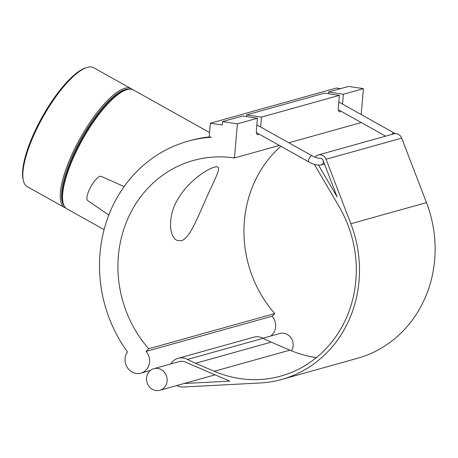 <?xml version="1.0" encoding="UTF-8"?>
<svg xmlns="http://www.w3.org/2000/svg" width="458" height="458" viewBox="0 0 458 458"><rect width="100%" height="100%" fill="white"/><g stroke="black" fill="none" stroke-linecap="round" stroke-linejoin="round"><path stroke-width="0.69" d="M153.819 368.696A11.204 10.259 -105.6 0 0 146.697 381.142A11.204 10.259 -105.6 0 0 157.804 390.611A11.204 10.259 -105.6 0 0 159.842 390.279A11.204 10.259 -105.6 0 0 167.159 380.312A11.204 10.259 -105.6 0 0 160.397 369.217A11.204 10.259 -105.6 0 0 153.819 368.696L179.021 361.654A11.204 10.259 -105.6 0 1 185.473 362.123L229.739 381.119L184.047 383.518M178.088 358.316L253.709 337.202A14.673 13.437 74.4 0 1 263.173 338.302L187.551 359.415A14.673 13.437 -105.6 0 0 178.088 358.316A14.673 13.437 -105.6 0 0 171.819 362.398A14.673 13.437 -105.6 0 0 170.668 363.99M176.696 385.573A14.673 13.437 -105.6 0 0 183.309 387.016L260.047 382.985A119.069 109.027 -105.6 0 0 281.739 379.436A119.069 109.027 -105.6 0 0 350.857 223.739L326.062 159.247A6.939 6.349 -105.6 0 0 318.304 154.953A6.939 6.349 -105.6 0 0 315.098 157.191M314.388 164.296A6.939 6.349 -105.6 0 0 314.806 165.126L339.103 206.615A115.605 105.855 74.4 0 1 280.806 376.098A115.605 105.855 74.4 0 1 214.27 371.278L195.572 363.257L271.188 342.143L289.885 350.164A115.605 105.855 -105.6 0 0 316.398 357.601M187.551 359.415A115.605 105.855 -105.6 0 0 195.572 363.257M319.346 158.268A3.469 3.177 74.4 0 1 323.113 160.443L337.162 196.98L318.539 165.178M318.304 154.953L393.92 133.839A6.939 6.349 74.4 0 1 401.677 138.133L426.478 202.625A119.069 109.027 74.4 0 1 357.355 358.322L281.739 379.436M271.188 342.143A115.605 105.855 74.4 0 1 263.173 338.302M340.821 111.111A5.204 1.935 -81.5 0 1 339.573 111.889A5.204 1.935 -81.5 0 1 338.33 107.309L339.372 95.356L324.516 93.129L246.622 114.878L261.478 117.105L260.619 126.998M328.392 93.713L328.541 92.006L343.397 94.233L342.538 104.121M246.473 116.584L246.622 114.878M258.902 133.982A5.204 1.935 -81.5 0 1 257.654 134.761A5.204 1.935 -81.5 0 1 256.411 130.181L257.453 118.227L242.597 116L222.554 121.599L222.256 125.011L210.371 123.231L336.401 88.039L340.523 88.657M261.478 117.105L339.372 95.356M279.363 145.426L234.433 157.97L237.41 123.826L257.453 118.227M360.52 122.131L360.463 122.784L288.838 142.781M343.397 94.233L363.44 88.634L361.179 114.552M237.41 123.826L222.554 121.599M210.371 123.231L209.18 136.89L211.39 137.223A135.602 124.164 74.4 0 0 188.043 141.184A135.602 124.164 74.4 0 0 127.456 351.904A13.339 12.211 -105.6 0 0 127.267 367.43A13.339 12.211 -105.6 0 0 140.909 373.144A13.339 12.211 -105.6 0 0 146.068 351.418L148.695 348.75A115.605 105.855 74.4 0 1 193.425 160.443A115.605 105.855 74.4 0 1 234.433 157.97M363.44 88.634L348.584 86.407L328.541 92.006M280.88 146.274A115.605 105.855 -105.6 0 0 274.72 313.564L272.098 316.226A13.339 12.211 74.4 0 1 270.764 336.04M262.995 338.21L279.844 333.504A11.204 10.259 74.4 0 1 291.128 338.038A11.204 10.259 74.4 0 1 291.488 350.834M146.068 351.418L272.098 316.226M148.695 348.75L274.72 313.564M86.573 67.629L85.297 68.059A67.068 19.94 119.2 0 0 42.205 116.979A67.068 19.94 119.2 0 0 23.077 179.307L23.375 180.618A68.116 20.249 -60.8 0 1 42.806 117.317A68.116 20.249 -60.8 0 1 86.573 67.629A68.116 20.249 -60.8 0 1 87.358 67.389A68.116 20.249 -60.8 0 1 93.73 67.755L131.131 88.675A68.116 20.249 119.2 0 0 80.207 138.236A68.116 20.249 119.2 0 0 64.63 207.571A68.116 20.249 119.2 0 0 65.855 208.092M64.63 207.571L27.228 186.652A68.116 20.249 -60.8 0 1 23.375 180.618M132.219 89.447A68.116 20.249 119.2 0 0 131.131 88.675M104.092 229.641L66.942 208.865A68.116 20.249 -60.8 0 1 63.09 202.831L62.826 201.675A67.189 19.975 -60.8 0 1 81.988 139.232A67.189 19.975 -60.8 0 1 125.166 90.22L126.288 89.842A68.116 20.249 -60.8 0 1 133.444 89.968L209.558 132.539M63.09 202.831A68.116 20.249 -60.8 0 1 82.52 139.53A68.116 20.249 -60.8 0 1 126.288 89.842M129.282 89.184A67.189 19.975 119.2 0 0 81.221 138.803A67.189 19.975 119.2 0 0 64.097 205.722M181.208 240.788L176.742 240.261C168.95 236.5 167.336 215.323 178.712 197.764C191.186 177.286 214.418 164.697 217.67 167.096C221.369 168.561 212.323 183.784 204.148 203.129C196.15 221.288 188.885 238.83 181.208 240.788M209.3 136.908A135.602 124.164 -105.6 0 0 190.562 140.48L188.043 141.184M124.129 186.566L101.212 176.37A13.872 4.122 119.2 0 0 100.016 176.347A13.872 4.122 119.2 0 0 90.094 188.101A13.872 4.122 119.2 0 0 87.678 200.575L108.804 215.071M323.113 160.443A3.469 3.177 -105.6 0 1 321.104 164.977C317.274 165.458 313.089 164.382 308.543 161.748A3.469 1.03 -60.8 0 1 308.623 159.756A3.469 1.03 -60.8 0 1 310.364 156.699A3.469 1.03 -60.8 0 1 310.484 156.562A3.469 1.03 -60.8 0 1 311.927 155.697L256.869 124.902M395.208 133.633L393.846 132.82A3.469 1.03 119.2 0 0 392.397 133.69A3.469 1.03 119.2 0 0 391.83 134.423M214.27 371.278L289.885 350.164M350.857 223.739L426.478 202.625M326.062 159.247L401.677 138.133M308.543 161.748L256.451 132.614M393.846 132.82L338.788 102.025M385.607 136.163L338.365 109.737M319.237 158.296L319.375 158.268C317.921 158.296 315.442 157.443 311.927 155.697M321.104 164.977L324.493 164.027M159.842 390.279L215.117 374.844M140.909 373.144L150.339 370.511"/></g></svg>
